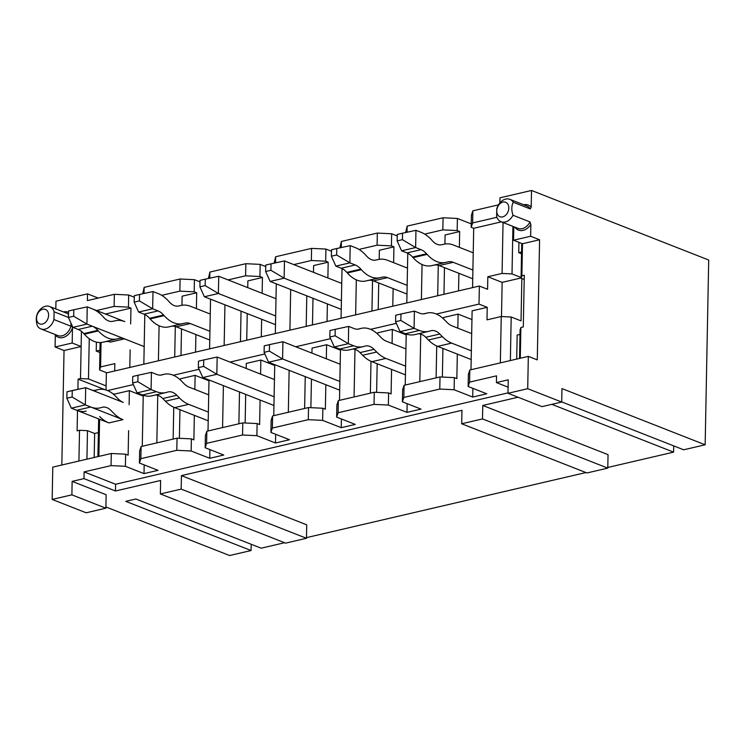 <?xml version="1.0" encoding="UTF-8"?>
<svg xmlns="http://www.w3.org/2000/svg" width="746" height="746" viewBox="0 0 746 746"><rect width="100%" height="100%" fill="white"/><g stroke="black" fill="none" stroke-linecap="round" stroke-linejoin="round"><path stroke-width="1.12" d="M114.231 394.914L114.25 394.186L129.366 390.662L143.232 396.098M99.591 419.261L98.873 456.384M125.626 454.183L125.393 466.306L111.061 465.607L111.294 453.493L125.626 454.183L128.135 455.163L128.601 430.656M129.105 404.714L129.366 390.662M129.813 367.442L130.149 349.855M130.653 323.913L130.951 308.107L105.503 314.038M101.064 342.498L100.589 366.929L99.591 369.96L100.113 342.554M114.698 370.967L114.837 363.61L100.589 366.929M180.513 380.096L180.541 378.744L195.116 375.35L208.973 380.796M179.945 409.694L179.394 438.294M177.035 438.182L141.097 446.546L140.863 458.669L176.802 450.304L177.035 438.182L191.368 438.872L193.876 439.86L194.342 415.345M194.846 389.403L195.116 375.35M195.564 352.131L195.9 334.544M196.394 308.602L196.702 292.796L182.127 296.19L181.949 305.273M181.502 328.893L180.989 355.525M143.241 395.259L142.262 446.276M156.837 442.882L157.751 395.324M158.413 360.784L159.084 325.769M144.799 314.523L143.838 364.179M246.189 368.44L246.283 363.433L260.858 360.038L274.715 365.484M245.686 394.382L245.145 422.982M242.786 422.87L206.838 431.244L206.605 443.357L242.553 434.993L242.786 422.87L257.118 423.56L259.617 424.549L260.093 400.033M260.587 374.091L260.858 360.038M261.305 336.819L261.641 319.232M262.135 293.29L262.443 277.493L247.868 280.878L247.737 287.639M247.243 313.581L246.73 340.213M208.992 379.975L208.013 430.964M222.578 427.57L223.39 385.626M224.154 345.473L224.938 304.825M210.54 299.174L209.589 348.867M311.931 353.128L312.033 348.121L326.599 344.727L340.456 350.172M311.436 379.071L310.886 407.67M308.527 407.558L272.588 415.932L272.355 428.045L308.294 419.681L308.527 407.558L322.859 408.249L325.359 409.237L325.834 384.731M326.328 358.779L326.599 344.727M327.046 321.517L327.382 303.93M327.886 277.978L328.184 262.182L313.609 265.576L313.488 272.327M312.984 298.269L312.471 324.902M274.733 364.663L273.754 415.662M288.329 412.268L289.131 370.314M289.905 330.161L290.679 289.513M276.281 283.862L275.33 333.555M377.746 334.161L377.774 332.819L392.349 329.424L406.206 334.861M377.178 363.759L376.627 392.368M374.268 392.247L338.33 400.621L338.097 412.743L374.035 404.369L374.268 392.247L388.601 392.946L391.109 393.925L391.575 369.419M392.079 343.468L392.349 329.424M392.788 306.205L393.133 288.618M393.627 262.667L393.935 246.87L379.36 250.264L379.182 259.338M378.726 282.958L378.222 309.599M340.474 349.333L339.495 400.35M354.07 396.956L354.984 349.389M355.646 314.849L356.318 279.843M342.022 268.588L341.071 318.244M443.488 318.859L443.516 317.507L458.091 314.113L457.82 328.165M442.919 348.457L442.369 377.056M457.326 354.108L456.85 378.614L454.342 377.635L454.109 389.748L472.722 397.058L486.756 393.795L468.134 386.484L468.367 374.361L469.821 369.997L469.588 382.12L468.134 386.484M444.924 244.035L445.101 234.953L459.676 231.558L459.368 247.364M458.874 273.306L458.538 290.893M444.476 267.655L443.963 294.288M406.216 334.022L405.237 385.039M419.811 381.644L420.725 334.077M421.387 299.538L422.059 264.532M407.773 253.276L406.812 302.932M472.563 287.63L473.701 228.295L501.359 221.851M498.459 204.861L472.871 210.82L472.638 222.942L471.192 227.306L473.701 228.295M471.192 227.306L471.425 215.193L472.871 210.82M470.987 369.727L472.115 310.84L487.241 307.324L486.998 319.848L501.237 316.528L511.197 317.013L510.357 360.56M458.091 314.113L471.948 319.549M472.889 388.349L472.722 397.058M459.676 231.558L457.167 230.579L457.401 218.457L471.258 223.893M405.647 232.538L407.13 226.131L443.068 217.767L442.835 229.88L424.707 234.104M404.071 385.309L403.838 397.431L439.776 389.058L440.009 376.935L404.071 385.309L402.626 389.673L402.392 401.796L421.005 409.106L406.98 412.37L388.368 405.059L388.601 392.946M407.148 403.661L406.98 412.37M393.935 246.87L391.426 245.882L391.659 233.768L397.236 235.95M339.896 247.849L341.388 241.443L377.327 233.069L377.094 245.192L358.957 249.416M338.33 400.621L336.884 404.985L336.651 417.107L355.264 424.418L341.239 427.682L322.626 420.371L322.859 408.249M341.407 418.972L341.239 427.682M328.184 262.182L325.685 261.193L325.918 249.071L331.494 251.262M274.155 263.161L275.638 256.755L311.586 248.381L311.352 260.503L293.784 264.597M272.588 415.932L271.143 420.296L270.91 432.419L289.523 439.72L275.498 442.993L256.885 435.683L257.118 423.56M275.666 434.284L275.498 442.993M262.443 277.493L259.934 276.505L260.168 264.382L265.744 266.574M208.414 278.463L209.896 272.066L245.835 263.692L245.602 275.815L228.043 279.899M206.838 431.244L205.392 435.608L205.159 447.731L223.772 455.032L209.747 458.305L191.135 450.994L191.368 438.872M209.915 449.596L209.747 458.305M196.702 292.796L194.193 291.817L194.426 279.694L200.003 281.885M142.672 293.775L144.155 287.369L180.094 279.004L179.861 291.126L161.723 295.341M141.097 446.546L139.651 450.92L139.418 463.033L158.031 470.344L144.006 473.607L125.393 466.306M144.174 464.907L144.006 473.607M130.951 308.107L128.452 307.128L128.685 295.006L134.261 297.197M500.352 362.892L501.237 316.528M512.931 226.392L512.017 273.913L502.067 273.437L487.819 276.757L487.586 289.28L479.352 286.044L106.361 372.907L106.035 389.999M502.067 273.437L503.046 222.513M436.112 377.849L436.727 345.995M437.697 295.742L438.275 265.268M370.37 393.161L370.986 361.306M371.946 311.054L372.534 280.58M304.629 408.463L305.235 376.637M306.205 326.366L306.793 295.836M238.888 423.775L239.494 391.948M240.464 341.677L241.042 311.147M173.137 439.086L173.753 407.232M174.713 356.989L175.301 326.506M72.474 327.979L72.185 343.011L55.092 346.993L55.316 335.168A13.447 9.866 -68.6 0 0 72.474 327.979L72.138 326.412L70.945 326.216L71.01 323.195M55.819 308.937L55.969 301.207L87.524 293.859L87.394 300.591L114.352 294.316L114.119 306.429L96.551 310.522M68.52 312.415A13.447 9.866 -68.6 0 0 63.447 311.931M284.618 542.724L261.165 548.189L135.875 498.999L125.794 501.349L251.085 550.539L229.6 555.537L105.913 506.972M551.844 404.341L673.591 452.141L607.803 467.462M585.936 472.554L306.475 537.633M561.719 401.907L683.672 449.791L705.157 444.793L561.971 388.582L561.71 402.047L541.988 406.635L507.989 393.282L508.24 379.817L496.407 382.577L508.101 387.165M607.785 468.115L482.503 418.926L461.69 423.775L586.971 472.964L607.785 468.115L608.046 454.65L482.765 405.46L518.05 397.236M306.466 538.286L181.185 489.096L160.362 493.945L285.643 543.135L306.466 538.286L306.718 524.82L181.437 475.631L461.951 410.3L461.69 423.775M111.061 465.607L84.102 471.892L83.981 478.624L115.471 490.989L160.623 480.48L160.362 493.945M83.981 478.624L72.138 481.375L106.146 494.729L105.885 508.194L86.163 512.791L52.164 499.438L52.779 467.117L111.294 453.493M97.922 456.608L98.649 418.898M106.809 372.795L99.591 369.96M89.25 338.693L88.476 378.959L80.512 378.576L78.106 379.136L77.91 389.337M106.109 385.887L88.476 378.959M99.917 352.522L96.225 351.068L96.393 342.125M105.037 389.71L78.106 379.136M78.927 461.028L79.524 430.293L87.487 430.675L94.639 433.482L98.388 432.615M77.5 410.589L77.108 430.852L79.524 430.293M80.512 378.576L81.127 346.526L64.035 350.508L61.834 465.01M251.197 544.282L251.085 550.539M523.655 204.758A13.447 9.866 -68.6 0 1 531.199 207.127L531.516 190.463L708.7 260.028L705.157 444.793M673.713 445.884L673.591 452.141M513.798 226.737L513.546 240.231L530.639 236.249L530.863 224.425A13.447 9.866 -68.6 0 1 514.861 227.148M531.516 190.463L499.96 197.811L499.857 202.903M472.638 222.942L496.911 217.291M144.155 287.369L144.034 293.486M209.896 272.066L209.785 278.174M275.638 256.755L275.526 262.862M341.388 241.443L341.267 247.551M407.13 226.131L407.008 232.239M457.401 218.457L443.068 217.767M457.167 230.579L442.835 229.88M391.659 233.768L377.327 233.069M391.426 245.882L377.094 245.192M325.918 249.071L311.586 248.381M325.685 261.193L311.352 260.503M260.168 264.382L245.835 263.692M259.934 276.505L245.602 275.815M194.426 279.694L180.094 279.004M194.193 291.817L179.861 291.126M128.685 295.006L114.352 294.316M128.452 307.128L114.119 306.429M439.776 389.058L454.109 389.748M440.009 376.935L454.342 377.635M402.392 401.796L403.838 397.431M374.035 404.369L388.368 405.059M336.651 417.107L338.097 412.743M308.294 419.681L322.626 420.371M270.91 432.419L272.355 428.045M242.553 434.993L256.885 435.683M205.159 447.731L206.605 443.357M176.802 450.304L191.135 450.994M139.418 463.033L140.863 458.669M521.846 278.528L521.034 320.873L511.197 317.013M516.698 359.078L517.155 335.094L519.99 334.432M521.538 253.771L518.74 252.67L518.936 242.347M521.09 277.475L512.017 273.913M530.639 236.249L539.582 239.764L522.489 243.746L521.874 275.796L521.072 278.221L524.205 279.452M521.072 278.221L521.743 243.448M519.533 358.425L520.083 329.937L520.885 327.503L523.291 326.944L524.289 275.237L521.874 275.796M520.885 327.503L520.288 358.248M539.582 239.764L537.279 359.889L528.327 356.374L469.821 369.997M469.588 382.12L496.538 375.844L496.407 382.577M507.989 393.282L527.711 388.694L528.327 356.374M52.164 499.438L71.886 494.84L72.138 481.375M530.005 221.926L513.006 215.249C511.355 210.232 511.439 205.905 513.257 202.259L530.257 208.936A12.029 8.821 -68.6 0 0 526.862 206.017L509.854 199.341A12.029 8.821 -68.6 0 0 496.771 208.712L496.622 216.452A12.029 8.821 111.4 0 0 501.07 221.73L518.069 228.407A12.029 8.821 -68.6 0 0 530.005 221.926L530.863 224.425M527.711 388.694L561.71 402.047M531.199 207.127L530.257 208.936M68.418 317.423L54.094 311.8L53.945 319.54A12.029 8.821 111.4 0 1 40.862 328.902A12.029 8.821 111.4 0 1 37.459 325.993C35.808 320.976 35.892 316.649 37.71 313.003A12.029 8.821 -68.6 0 1 49.646 306.513L66.655 313.189A12.029 8.821 -68.6 0 1 68.483 314.28M55.092 346.993L64.035 350.508M98.239 298.064L87.524 293.859M513.546 240.231L522.489 243.746M518.74 252.67L521.575 252.017M521.081 277.969L502.142 282.37L487.819 276.757M436.326 314.029L479.007 304.088L479.352 286.044M479.007 304.088L487.241 307.324M502.142 282.37L501.489 316.537M482.503 418.926L482.765 405.46M84.102 471.892L115.602 484.257L507.989 392.881M115.602 484.257L115.471 490.989M181.185 489.096L181.437 475.631M513.006 215.249A12.029 8.821 111.4 0 1 501.07 221.73M513.257 202.259A12.029 8.821 -68.6 0 0 509.854 199.341M502.916 202.082A7.786 5.707 -68.6 0 0 497.377 214.177A7.786 5.707 -68.6 0 0 507.662 212.535A7.786 5.707 -68.6 0 0 508.175 204.796A7.786 5.707 -68.6 0 0 502.916 202.082M72.148 325.75L72.138 326.412M72.185 343.011L81.127 346.526L81.426 331.317M94.183 457.475L94.639 433.482M87.487 430.675L86.937 459.163M96.225 351.068L99.964 350.2M112.562 393.515L114.25 394.186M71.886 494.84L105.885 508.194M40.862 328.902L57.862 335.579A12.029 8.821 -68.6 0 0 70.945 326.216L53.945 319.54M54.094 311.8A12.029 8.821 -68.6 0 0 49.646 306.513M42.708 309.245A7.786 5.707 -68.6 0 0 37.3 314.448A7.786 5.707 -68.6 0 0 37.524 322.011A7.786 5.707 -68.6 0 0 47.837 318.859A7.786 5.707 -68.6 0 0 42.708 309.245M107.601 390.578L133.347 384.582M173.342 375.266L199.098 369.27M229.992 362.08L264.839 353.968M295.733 346.769L330.581 338.656M370.575 329.34L396.331 323.344M471.677 333.602L451.992 325.871A20.72 12.57 -103.1 0 1 447.059 322.459L444.42 319.773A35.985 21.82 76.9 0 0 427.038 313.04A35.985 21.82 76.9 0 0 425.975 313.339L425.434 313.516A20.599 12.486 -103.1 0 1 424.819 313.684A20.599 12.486 -103.1 0 1 419.774 313.227L414.403 311.119L414.077 328.352L419.448 330.459A38.708 23.471 76.9 0 0 428.931 331.317A38.708 23.471 76.9 0 0 430.069 331L430.619 330.823A17.867 10.836 -103.1 0 1 431.151 330.683A17.867 10.836 -103.1 0 1 439.786 334.022L442.415 336.707A38.839 23.555 76.9 0 0 451.656 343.113L471.351 350.844M395.585 321.703L400.844 320.472L400.975 314.01L395.716 315.232L395.585 321.703L400.052 331.616L405.423 333.732A38.708 23.471 76.9 0 0 414.907 334.59L428.931 331.317M400.844 320.472L414.077 328.352L400.052 331.616M418.366 333.779A17.867 10.836 -103.1 0 1 425.761 337.285L428.39 339.98A38.839 23.555 76.9 0 0 437.632 346.377L471.183 359.544M400.975 314.01L414.403 311.119M472.731 278.743L439.189 265.576A20.72 12.57 76.9 0 0 434.2 265.091L431.496 265.688A35.985 21.82 -103.1 0 1 413.088 257.65L412.557 257.053A20.599 12.486 76.9 0 0 406.971 252.931L401.6 250.824L415.625 247.551L402.402 239.671L402.523 233.209L397.264 234.43L397.142 240.902L402.402 239.671M472.899 270.043L453.214 262.312A20.72 12.57 76.9 0 0 448.225 261.827L445.521 262.424A35.985 21.82 -103.1 0 1 427.113 254.386L426.581 253.789A20.599 12.486 76.9 0 0 420.996 249.658L415.625 247.551L415.96 230.318L421.322 232.426A38.708 23.471 -103.1 0 1 431.813 240.175L432.354 240.771A17.867 10.836 76.9 0 0 441.492 244.763L444.196 244.175A38.839 23.555 -103.1 0 1 453.54 245.07L473.225 252.801M415.96 230.318L402.523 233.209M397.142 240.902L401.6 250.824M341.407 300.657L284.142 278.174L270.117 281.438L341.239 309.366M341.743 283.424L284.468 260.932L284.142 278.174L270.91 270.294L271.031 263.832L265.772 265.054L265.651 271.516L270.91 270.294M270.117 281.438L265.651 271.516M271.031 263.832L284.468 260.932M340.195 364.225L282.921 341.733L282.585 358.975L268.56 362.239L339.691 390.167M339.859 381.458L282.585 358.975L269.362 351.096L269.483 344.633L264.224 345.855L264.103 352.317L269.362 351.096M264.103 352.317L268.56 362.239M269.483 344.633L282.921 341.733M405.936 348.914L386.251 341.183A20.72 12.57 -103.1 0 1 381.318 337.77L378.679 335.085A35.985 21.82 76.9 0 0 361.297 328.352A35.985 21.82 76.9 0 0 360.234 328.65L359.684 328.827A20.599 12.486 -103.1 0 1 359.078 328.995A20.599 12.486 -103.1 0 1 354.033 328.538L348.662 326.431L348.335 343.664L353.697 345.771A38.708 23.471 76.9 0 0 363.19 346.629A38.708 23.471 76.9 0 0 364.328 346.312L364.878 346.135A17.867 10.836 -103.1 0 1 365.4 345.995A17.867 10.836 -103.1 0 1 374.035 349.333L376.674 352.019A38.839 23.555 76.9 0 0 385.915 358.425L405.6 366.146M329.844 337.005L335.103 335.784L335.224 329.322L329.965 330.543L329.844 337.005L334.301 346.927L339.672 349.035A38.708 23.471 76.9 0 0 349.165 349.893L363.19 346.629M335.103 335.784L348.335 343.664L334.301 346.927M352.625 349.091A17.867 10.836 -103.1 0 1 360.01 352.597L362.649 355.282A38.839 23.555 76.9 0 0 371.89 361.689L405.432 374.856M335.224 329.322L348.662 326.431M406.99 294.055L373.438 280.888A20.72 12.57 76.9 0 0 368.449 280.403L365.754 281A35.985 21.82 -103.1 0 1 347.338 272.961L346.806 272.365A20.599 12.486 76.9 0 0 341.23 268.234L335.859 266.126L349.883 262.862L336.651 254.983L336.782 248.521L331.522 249.742L331.392 256.204L336.651 254.983M407.157 285.354L387.463 277.624A20.72 12.57 76.9 0 0 382.474 277.139L379.779 277.736A35.985 21.82 -103.1 0 1 361.362 269.698L360.831 269.092A20.599 12.486 76.9 0 0 355.255 264.97L349.883 262.862L350.21 245.63L355.581 247.737A38.708 23.471 -103.1 0 1 366.072 255.486L366.603 256.083A17.867 10.836 76.9 0 0 375.751 260.074L378.446 259.487A38.839 23.555 -103.1 0 1 387.799 260.382L407.484 268.112M350.21 245.63L336.782 248.521M331.392 256.204L335.859 266.126M208.703 394.839L189.018 387.109A20.72 12.57 -103.1 0 1 184.085 383.696L181.446 381.01A35.985 21.82 76.9 0 0 164.064 374.287A35.985 21.82 76.9 0 0 163.001 374.576L162.451 374.753A20.599 12.486 -103.1 0 1 161.845 374.921A20.599 12.486 -103.1 0 1 156.8 374.464L151.429 372.357L151.102 389.599L156.464 391.706A38.708 23.471 76.9 0 0 165.957 392.564A38.708 23.471 76.9 0 0 167.095 392.247L167.645 392.07A17.867 10.836 -103.1 0 1 168.176 391.92A17.867 10.836 -103.1 0 1 176.802 395.259L179.441 397.954A38.839 23.555 76.9 0 0 188.682 404.351L208.367 412.081M132.611 382.94L137.87 381.719L137.991 375.247L132.732 376.478L132.611 382.94L137.077 392.862L142.439 394.97A38.708 23.471 76.9 0 0 151.932 395.828L165.957 392.564M137.87 381.719L151.102 389.599L137.077 392.862M155.392 395.016A17.867 10.836 -103.1 0 1 162.777 398.532L165.416 401.217A38.839 23.555 76.9 0 0 174.657 407.614L208.209 420.791M137.991 375.247L151.429 372.357M209.757 339.99L176.215 326.813A20.72 12.57 76.9 0 0 171.216 326.338L168.521 326.935A35.985 21.82 -103.1 0 1 150.114 318.896L149.573 318.29A20.599 12.486 76.9 0 0 143.997 314.169L138.625 312.061L152.65 308.797L139.418 300.918L139.549 294.446L134.289 295.677L134.159 302.139L139.418 300.918M209.924 331.28L190.239 323.55A20.72 12.57 76.9 0 0 185.25 323.074L182.546 323.661A35.985 21.82 -103.1 0 1 164.139 315.623L163.598 315.026A20.599 12.486 76.9 0 0 158.021 310.905L152.65 308.797L152.986 291.555L158.348 293.663A38.708 23.471 -103.1 0 1 168.838 301.412L169.37 302.018A17.867 10.836 76.9 0 0 178.518 306.009L181.213 305.412A38.839 23.555 -103.1 0 1 190.566 306.317L210.251 314.038M152.986 291.555L139.549 294.446M134.159 302.139L138.625 312.061M99.675 416.529A38.839 23.555 76.9 0 0 108.916 422.926L71.327 408.174L66.87 398.252L72.129 397.021L85.352 404.901L71.327 408.174L66.87 398.252L66.991 391.79L85.687 387.668L85.352 404.901L72.129 397.021L72.25 390.559L66.991 391.79L66.87 398.252L72.129 397.021L72.25 390.559L85.687 387.668L123.267 402.42A20.72 12.57 -103.1 0 1 118.334 399.007L115.705 396.322A35.985 21.82 76.9 0 0 98.323 389.589A35.985 21.82 76.9 0 0 97.26 389.888L96.71 390.065A20.599 12.486 -103.1 0 1 96.103 390.233A20.599 12.486 -103.1 0 1 91.059 389.776L85.687 387.668L85.352 404.901L90.723 407.008A38.708 23.471 76.9 0 0 100.206 407.875A38.708 23.471 76.9 0 0 101.353 407.558L101.904 407.381A17.867 10.836 -103.1 0 1 102.426 407.232A17.867 10.836 -103.1 0 1 111.061 410.57L113.7 413.256A38.839 23.555 76.9 0 0 122.941 419.662L85.352 404.901L71.327 408.174L76.698 410.281A38.708 23.471 76.9 0 0 86.182 411.139M107.844 341.099L110.464 342.125A20.72 12.57 76.9 0 0 105.475 341.649L102.78 342.237A35.985 21.82 -103.1 0 1 84.363 334.199L83.832 333.602A20.599 12.486 76.9 0 0 78.246 329.48L72.884 327.373L68.418 317.451L73.677 316.22L73.798 309.758L68.539 310.989L68.418 317.451L72.884 327.373L86.909 324.1L73.677 316.22L73.798 309.758L68.539 310.989L68.418 317.451L73.677 316.22L86.909 324.1L72.884 327.373M144.183 346.592L124.489 338.861A20.72 12.57 76.9 0 0 119.5 338.376L116.805 338.973A35.985 21.82 -103.1 0 1 98.388 330.935L97.857 330.338A20.599 12.486 76.9 0 0 92.28 326.207L86.909 324.1L87.235 306.867L92.607 308.975A38.708 23.471 -103.1 0 1 103.097 316.724L103.629 317.32A17.867 10.836 76.9 0 0 112.777 321.321L115.471 320.724A38.839 23.555 -103.1 0 1 124.824 321.619L87.235 306.867L73.798 309.758L87.235 306.867L86.909 324.1L144.183 346.592M274.444 379.537L217.17 357.045L216.844 374.287L202.819 377.551L273.95 405.479M274.118 396.769L216.844 374.287L203.611 366.407L203.742 359.936L198.483 361.167L198.352 367.629L203.611 366.407M198.352 367.629L202.819 377.551M203.742 359.936L217.17 357.045M275.666 315.968L218.391 293.486L204.367 296.749L275.498 324.678M276.001 298.736L218.727 276.244L218.391 293.486L205.169 285.606L205.29 279.144L200.031 280.365L199.909 286.828L205.169 285.606M204.367 296.749L199.909 286.828M205.29 279.144L218.727 276.244M425.975 313.339L423.775 313.852M425.434 313.516L424.204 313.796M419.448 330.459L405.423 333.732M439.786 334.022L425.761 337.285M442.415 336.707L428.39 339.98M451.656 343.113L437.632 346.377M439.189 265.576L453.214 262.312M434.2 265.091L448.225 261.827M431.496 265.688L445.521 262.424M413.088 257.65L427.113 254.386M412.557 257.053L426.581 253.789M406.971 252.931L420.996 249.658M360.234 328.65L358.033 329.163M359.684 328.827L358.462 329.107M353.697 345.771L339.672 349.035M374.035 349.333L360.01 352.597M376.674 352.019L362.649 355.282M385.915 358.425L371.89 361.689M373.438 280.888L387.463 277.624M368.449 280.403L382.474 277.139M365.754 281L379.779 277.736M347.338 272.961L361.362 269.698M346.806 272.365L360.831 269.092M341.23 268.234L355.255 264.97M163.001 374.576L160.8 375.089M162.451 374.753L161.229 375.042M156.464 391.706L142.439 394.97M176.802 395.259L162.777 398.532M179.441 397.954L165.416 401.217M188.682 404.351L174.657 407.614M176.215 326.813L190.239 323.55M171.216 326.338L185.25 323.074M168.521 326.935L182.546 323.661M150.114 318.896L164.139 315.623M149.573 318.29L163.598 315.026M143.997 314.169L158.021 310.905M97.26 389.888L95.059 390.4M96.71 390.065L95.488 390.354M90.723 407.008L76.698 410.281M122.941 419.662L108.916 422.926M110.464 342.125L124.489 338.861M105.475 341.649L119.5 338.376M102.78 342.237L116.805 338.973M84.363 334.199L98.388 330.935M83.832 333.602L97.857 330.338M78.246 329.48L92.28 326.207M427.038 313.04L423.486 313.87M361.297 328.352L357.744 329.182M164.064 374.287L160.511 375.107M98.323 389.589L94.77 390.419"/></g></svg>
